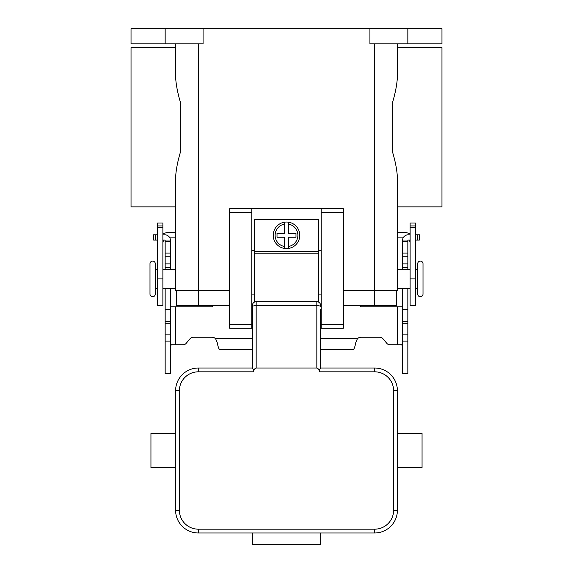 <?xml version="1.0" encoding="UTF-8"?>
<svg xmlns="http://www.w3.org/2000/svg" width="573" height="573" viewBox="0 0 573 573"><rect width="100%" height="100%" fill="white"/><g stroke="black" fill="none" stroke-linecap="round" stroke-linejoin="round"><path stroke-width="0.86" d="M407.84 288.398L407.84 373.711L402.533 373.711L402.533 288.398M165.16 288.398L165.16 373.711L170.468 373.711L170.468 288.398M389.769 344.745A3.789 3.789 0 0 1 386.861 343.392A3.789 3.789 0 0 0 389.769 344.745L401.716 344.745L402.533 346.4M165.16 269.439L165.16 240.474A0.38 0.38 0 0 0 164.78 240.094L162.882 240.094M162.882 234.787L164.78 234.787A5.687 5.687 0 0 1 170.468 240.474L170.468 269.439M170.468 346.4L171.284 344.745L183.231 344.745A3.789 3.789 0 0 0 186.139 343.392L190.229 338.521A3.789 3.789 0 0 1 193.137 337.16L211.673 337.16A5.687 5.687 0 0 1 215.606 338.743L217.167 342.332C218.005 346.772 218.843 349.115 219.681 349.358L252.371 349.358M212.769 305.459L212.59 306.125A0.945 0.945 0 0 1 211.673 306.827L170.468 306.827M165.16 309.248L170.468 309.248M165.16 240.997L170.468 240.997M153.643 240.094L153.643 234.787L153.643 240.094L157.575 240.094M157.575 234.787L153.643 234.787M402.533 306.827L361.327 306.827A0.945 0.945 0 0 1 360.41 306.125L360.231 305.459M320.629 349.358L353.319 349.358C354.157 349.122 354.995 346.78 355.833 342.332L357.394 338.743A5.687 5.687 0 0 1 361.327 337.16L379.863 337.16A3.789 3.789 0 0 1 382.771 338.521L386.861 343.392M410.118 240.094L408.22 240.094A0.38 0.38 0 0 0 407.84 240.474L407.84 269.439M402.533 269.439L402.533 240.474A5.687 5.687 0 0 1 408.22 234.787L410.118 234.787M407.84 309.248L402.533 309.248M407.84 240.997L402.533 240.997M415.425 234.787L419.357 234.787L419.357 240.094L415.425 240.094M316.833 368.024L256.167 368.024L256.167 301.67L316.833 301.67L316.833 368.024A12.269 3.789 -90 0 1 319.519 371.619A12.269 3.789 -90 0 1 319.576 371.82L319.519 369.771L320.622 368.024L320.629 309.248M320.629 324.418L320.629 331.481M321.195 305.459L320.629 305.459A3.789 3.789 0 0 0 316.833 301.67M256.167 301.67A3.789 3.789 0 0 0 252.371 305.459L252.371 368.024L253.481 369.771L253.424 371.82A12.269 3.789 -90 0 1 253.481 371.619A12.269 3.789 -90 0 1 256.167 368.024M252.371 331.481L252.371 324.418M252.371 309.248L252.371 305.459L251.805 305.459M175.589 458.314L175.589 467.561L150.943 467.561L150.943 433.439L175.589 433.439L175.589 510.221A22.748 22.748 0 0 0 198.337 532.976L374.663 532.976A22.748 22.748 0 0 0 397.411 510.221L397.411 458.314L397.411 467.561L422.057 467.561L422.057 433.439L397.411 433.439L397.411 442.685L397.411 433.439M320.629 532.976L320.629 544.35L252.371 544.35L252.371 532.976M397.411 467.561L397.411 390.779A22.748 22.748 0 0 0 374.663 368.024L320.622 368.024M252.378 368.024L198.337 368.024A22.748 22.748 0 0 0 175.589 390.779L175.589 442.685M152.647 261.095A2.657 2.657 0 0 0 149.99 263.752L149.99 294.085A2.657 2.657 0 0 0 152.647 296.735A2.657 2.657 0 0 0 155.297 294.085L155.297 263.752A2.657 2.657 0 0 0 152.647 261.095M415.425 269.439L417.703 269.439L417.703 263.752A2.657 2.657 0 0 1 420.353 261.095A2.657 2.657 0 0 1 423.01 263.752L423.01 294.085A2.657 2.657 0 0 1 420.353 296.735A2.657 2.657 0 0 1 417.703 294.085L417.703 288.398L415.425 288.398M417.703 263.752L417.703 294.085M286.5 222.038A13.272 13.272 0 0 1 288.398 222.174L288.398 233.412L295.983 233.412L295.983 237.208L288.398 237.208L288.398 248.446A13.272 13.272 0 0 1 284.602 248.446L284.602 237.208L277.017 237.208L277.017 233.412L284.602 233.412L284.602 222.174A13.272 13.272 0 0 1 286.5 222.038M175.245 273.228L175.589 206.867L131.031 206.867L131.031 47.609L175.589 47.609L175.589 43.82L175.589 76.803C175.983 84.31 177.566 92.704 180.323 101.98L180.323 152.497C177.566 161.772 175.983 170.167 175.589 177.68L175.589 290.289L229.623 290.289M397.755 273.228L397.411 206.867L441.969 206.867L441.969 47.609L397.411 47.609L397.411 43.82L397.411 76.803C397.017 84.274 395.434 92.668 392.677 101.98L392.677 152.497C395.434 161.808 397.017 170.202 397.411 177.68L397.411 290.289L343.377 290.289M175.245 284.602L175.589 290.289M157.575 269.439L155.297 269.439M155.297 288.398L157.575 288.398M162.882 288.398L175.245 288.398L175.245 269.439L162.882 269.439M397.755 284.602L397.411 290.289M417.703 269.439L417.703 288.398M410.118 288.398L397.755 288.398L397.755 269.439L410.118 269.439M318.731 302.179L318.731 219.38L254.269 219.38L254.269 302.179M321.195 250.48L318.731 250.48M251.805 208.765L229.623 208.765L229.623 328.214L251.805 328.214L251.805 208.765L321.195 208.765L321.195 328.214L343.377 328.214L343.377 208.765L321.195 208.765M254.269 250.48L251.805 250.48M169.852 237.902L175.589 237.902M162.882 234.013A10.615 10.615 0 0 1 168.19 232.595L175.589 232.595M163.892 240.094A5.307 5.307 0 0 0 162.882 243.21M157.575 225.927L157.575 305.459L162.882 305.459L162.882 223.047L157.575 223.047L157.575 225.927L162.882 225.927M403.148 237.902L397.411 237.902M410.118 234.013A10.615 10.615 0 0 0 404.81 232.595L397.411 232.595M410.118 243.21A5.307 5.307 0 0 0 409.108 240.094M415.425 225.927L415.425 305.459L410.118 305.459L410.118 223.047L415.425 223.047L415.425 225.927L410.118 225.927M165.16 28.65L165.16 43.82L131.031 43.82L131.031 28.65L441.969 28.65L441.969 43.82L407.84 43.82L407.84 28.65M369.922 28.65L369.922 43.82L407.84 43.82M165.16 43.82L203.078 43.82L203.078 28.65M175.589 273.228L175.589 284.602M229.623 305.459L176.348 305.459L176.348 290.289M396.652 290.289L396.652 305.459L343.377 305.459M321.195 294.085L318.731 294.085M254.269 294.085L251.805 294.085M284.602 222.174A13.272 13.272 0 0 0 284.602 248.446L284.602 246.526A11.374 11.374 0 0 1 284.602 224.093L284.602 222.174A13.272 13.272 0 0 0 284.602 248.446M288.398 248.446A13.272 13.272 0 0 0 288.398 222.174L288.398 224.093A11.374 11.374 0 0 1 288.398 246.526L288.398 248.446A13.272 13.272 0 0 0 288.398 222.174M175.775 306.827L175.775 344.745M165.16 334.123L170.468 334.123M165.16 323.179L170.468 323.179M165.16 321.446L170.468 321.446M165.16 267.541L170.468 267.541M165.16 263.881L170.468 263.881M165.16 256.747L170.468 256.747M165.16 253.087L170.468 253.087M165.16 241.756L170.468 241.756M155.534 240.094L155.534 234.787M215.606 338.743L252.371 338.743M320.629 338.743L357.394 338.743M397.225 344.745L397.225 306.827M407.84 334.123L402.533 334.123M407.84 323.179L402.533 323.179M407.84 321.446L402.533 321.446M407.84 267.541L402.533 267.541M407.84 263.881L402.533 263.881M407.84 256.747L402.533 256.747M407.84 253.087L402.533 253.087M407.84 241.756L402.533 241.756M417.466 240.094L417.466 234.787M320.629 306.77A3.789 1.175 180 0 0 319.519 305.939A3.789 1.175 180 0 0 316.833 305.595L256.167 305.595A3.789 1.175 180 0 0 253.481 305.939A3.789 1.175 180 0 0 252.371 306.77M374.663 532.976L374.663 529.18L198.337 529.18A18.959 18.959 0 0 1 179.378 510.221L179.378 390.779A18.959 18.959 0 0 1 198.337 371.82L198.337 368.024M198.337 371.82L253.424 371.82M319.576 371.82L374.663 371.82A18.959 18.959 0 0 1 393.622 390.779L393.622 510.221A18.959 18.959 0 0 1 374.663 529.18M374.663 368.024L374.663 371.82M179.378 510.221L175.589 510.221M179.378 390.779L175.589 390.779M397.411 390.779L393.622 390.779M397.411 510.221L393.622 510.221M198.337 529.18L198.337 532.976M157.575 227.725L162.882 227.725M157.575 278.915L162.882 278.915M415.425 278.915L410.118 278.915M415.425 227.725L410.118 227.725M374.663 43.82L374.663 305.459M198.337 43.82L198.337 305.459M229.623 212.554L251.805 212.554M229.623 324.418L251.805 324.418M321.195 324.418L343.377 324.418M321.195 212.554L343.377 212.554M254.269 251.611L318.731 251.611M254.269 253.782L318.731 253.782M165.16 341.107L170.468 341.107M407.84 341.107L402.533 341.107"/></g></svg>
